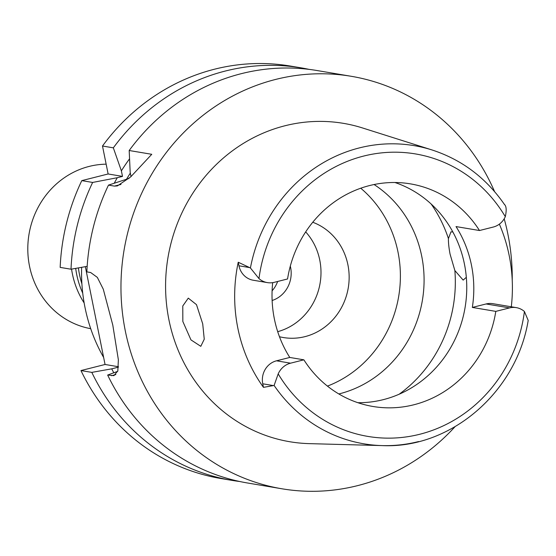 <?xml version="1.0" encoding="UTF-8"?>
<svg xmlns="http://www.w3.org/2000/svg" width="556" height="556" viewBox="0 0 556 556"><rect width="100%" height="100%" fill="white"/><g stroke="black" fill="none" stroke-linecap="round" stroke-linejoin="round"><path stroke-width="0.83" d="M504.626 204.719L504.306 204.309C506.398 206.04 506.724 210.161 505.3 216.673A18.591 17.354 -80.4 0 1 493.269 227.05L479.494 230.525A112.868 105.369 99.6 0 0 410.411 183.869A112.868 105.369 99.6 0 0 369.58 185.558A112.868 105.369 99.6 0 0 287.563 278.966L274.275 282.323A19.119 17.848 -80.4 0 1 267.353 282.608A19.119 17.848 -80.4 0 1 258.978 278.598L250.415 267.964L238.239 262.237L238.962 265.796A19.119 17.848 99.6 0 0 253.279 280.238L267.353 282.608M272.69 282.643A112.868 105.369 99.6 0 0 289.787 357.452L276.499 360.809A19.119 17.848 99.6 0 0 262.752 383.793L263.468 387.351A152.803 142.656 -80.4 0 1 238.239 262.237M394.948 182.507A112.868 105.369 -80.4 0 1 466.581 293.971A112.868 105.369 -80.4 0 1 383.272 399.653A112.868 105.369 -80.4 0 1 357.897 402.704M303.868 359.822A112.868 105.369 99.6 0 0 372.951 406.478A112.868 105.369 99.6 0 0 413.782 404.789A112.868 105.369 99.6 0 0 495.799 311.381L509.574 307.906A18.591 17.354 -80.4 0 1 516.302 307.628A18.591 17.354 -80.4 0 1 524.419 311.499L528.2 320.416C516.517 392.168 450.687 448.894 382.264 445.599A151.19 141.148 -80.4 0 1 274.108 385.461L278.188 373.882A19.119 17.848 -80.4 0 1 290.573 363.179L303.868 359.822L289.787 357.452M263.468 387.351L274.108 385.461M516.302 307.628L492.838 303.673A18.591 17.354 99.6 0 0 486.111 303.958L472.336 307.433L495.799 311.381M472.336 307.433A112.868 105.369 99.6 0 0 456.031 226.577L479.494 230.525M499.357 224.137A154.13 143.893 -80.4 0 1 511.298 306.78M250.415 267.964A151.19 141.148 -80.4 0 1 359.398 147.896A151.19 141.148 -80.4 0 1 432.012 149.953L362.519 127.956A161.435 150.711 99.6 0 0 284.985 125.76A161.435 150.711 99.6 0 0 166.084 299.288A161.435 150.711 99.6 0 0 309.4 443.639L382.264 445.599A151.19 141.148 -80.4 0 0 418.612 441.554M202.718 323.87L196.49 304.653L188.282 298.134L182.778 305.981L182.841 321.479L190.958 339.89L200.799 346.325L204.254 339.209L202.718 323.87M454.982 426.751A209.139 195.246 -80.4 0 1 357.55 485.645A209.139 195.246 -80.4 0 1 281.899 488.78A209.139 195.246 -80.4 0 1 120.986 290.635A209.139 195.246 -80.4 0 1 275.644 79.432A209.139 195.246 -80.4 0 1 351.302 76.304A209.139 195.246 -80.4 0 1 494.555 191.556M504.195 218.786A209.139 195.246 -80.4 0 1 512.229 280.203M117.698 371.359L107.655 375.05L113.931 375.641L117.837 370.88L118.365 359.76L112.792 325.093L103.277 289.176L97.328 277.381L90.663 272.523L86.854 271.884A209.139 195.246 99.6 0 1 108.489 185.113L114.383 186.107L117.392 185.912L130.702 176.877L151.76 154.304L129.187 150.509A209.139 195.246 99.6 0 1 241.339 73.663A209.139 195.246 99.6 0 1 316.99 70.529L351.302 76.304M107.655 375.05A209.139 195.246 99.6 0 0 247.587 483.004L281.899 488.78M131.035 176.565L130.18 172.339L129.187 150.509M128.992 178.455L108.489 185.113M85.332 266.671L105.056 364.479L118.456 366.731M108.128 173.972L122.501 176.391L121.382 170.859L113.334 147.84A209.139 195.246 -80.4 0 1 301.143 67.86L290.295 66.039A209.139 195.246 99.6 0 0 102.492 146.019L108.128 173.972L81.795 180.624A209.139 195.246 99.6 0 0 60.159 267.394L71.008 269.215L87.16 266.345M80.961 370.56A209.139 195.246 99.6 0 0 220.892 478.514L231.741 480.335A209.139 195.246 -80.4 0 1 91.809 372.381L80.961 370.56L105.056 364.479M113.334 147.84L102.492 146.019M301.143 67.86A209.139 195.246 -80.4 0 1 309.039 69.368M239.692 481.496A209.139 195.246 -80.4 0 1 231.741 480.335M118.428 367.148L111.728 368.837L91.809 372.381M113.792 372.791A191.855 179.115 -80.4 0 1 111.728 368.837M130.34 173.111A182.576 170.456 99.6 0 0 126.629 179.053M122.501 176.391L117.288 177.711A191.855 179.115 -80.4 0 0 114.293 183.146M121.382 170.859A191.855 179.115 -80.4 0 1 129.541 158.828M71.008 269.215A209.139 195.246 -80.4 0 1 92.637 182.444L117.288 177.711M81.795 180.624L92.637 182.444M81.642 267.325A165.98 154.957 99.6 0 0 103.645 357.473M78.417 267.902A82.99 77.479 99.6 0 0 81.892 283.81M277.652 281.468A27.883 26.035 -80.4 0 1 272.106 290.809M272.127 300.504A27.883 26.035 99.6 0 0 290.308 266.115M305.682 231.894A59.756 55.788 -80.4 0 1 318.623 289.787A59.756 55.788 -80.4 0 1 277.708 331.668M279.473 336.734A59.756 55.788 99.6 0 0 283.338 337.534A59.756 55.788 99.6 0 0 304.952 336.644A59.756 55.788 99.6 0 0 349.001 281.607A59.756 55.788 99.6 0 0 312.75 222.254M360.74 188.22A114.529 106.919 -80.4 0 1 398.694 296.355A114.529 106.919 -80.4 0 1 327.442 386.107M338.84 393.961A114.529 106.919 99.6 0 0 339.375 393.822A114.529 106.919 99.6 0 0 422.435 300.052A114.529 106.919 99.6 0 0 374.077 184.536M452.862 231.984L450.979 231.831L448.421 238.58C448.331 242.562 448.873 247.712 450.047 254.043L454.864 270.55L463.162 280.106L466.317 277.312M71.557 269.118A83.984 78.41 99.6 0 0 84.151 302.957M82.726 293.123A83.984 78.41 -80.4 0 1 75.692 268.381M106.154 164.173A82.99 77.479 99.6 0 0 89.182 166.411A82.99 77.479 99.6 0 0 27.8 249.707A82.99 77.479 99.6 0 0 90.718 328.679M258.978 278.598A143.233 133.718 -80.4 0 1 363.749 156.041A143.233 133.718 -80.4 0 1 505.3 216.673M276.499 360.809L290.573 363.179M524.419 311.499A143.233 133.718 -80.4 0 1 419.843 434.243A143.233 133.718 -80.4 0 1 278.188 373.882M273.42 385.586L262.752 383.793M509.574 307.906L486.111 303.958M238.962 265.796L249.623 267.589M114.383 186.107L120.986 184.439M111.464 375.689L115.87 374.577M431.136 204.003A132.787 123.967 -80.4 0 1 448.421 238.58M454.864 270.55A132.787 123.967 -80.4 0 1 399.125 394.239M504.619 204.719C486.187 177.996 461.987 159.739 432.012 149.953"/></g></svg>
